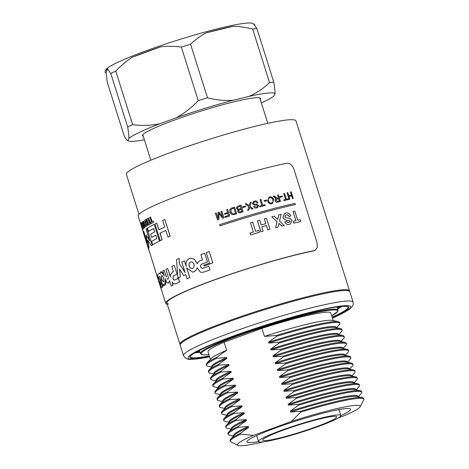 <?xml version="1.0" encoding="UTF-8"?>
<svg xmlns="http://www.w3.org/2000/svg" width="469" height="469" viewBox="0 0 469 469"><rect width="100%" height="100%" fill="white"/><g stroke="black" fill="none" stroke-linecap="round" stroke-linejoin="round"><path stroke-width="0.7" d="M349.581 291.325A88.917 8.465 162.5 0 0 349.557 290.88L295.957 120.879A88.917 8.465 162.5 0 0 172.27 151.874A88.917 8.465 162.5 0 0 126.349 174.357L138.959 214.351M349.557 290.88A88.917 8.465 162.5 0 0 225.87 321.875A88.917 8.465 162.5 0 0 179.949 344.357A88.917 8.465 162.5 0 0 180.19 344.733M340.588 328.622A69.969 6.66 -17.5 0 0 334.432 328.699A69.969 6.66 -17.5 0 0 278.633 342.347L268.831 343.05A65.267 6.214 -17.5 0 1 329.631 327.573A65.267 6.214 -17.5 0 1 335.364 327.497L340.588 328.622A69.969 6.66 -17.5 0 1 341.831 329.385L342.1 330.24A69.969 6.66 -17.5 0 1 341.52 331.577L338.677 334.643M338.413 321.728A69.969 6.66 -17.5 0 0 332.257 321.804A69.969 6.66 -17.5 0 0 276.458 335.452L264.452 336.42A64.388 6.132 -17.5 0 1 326.559 320.462A64.388 6.132 -17.5 0 1 332.222 320.391L338.413 321.728A69.969 6.66 -17.5 0 1 339.656 322.484L339.925 323.346A69.969 6.66 -17.5 0 1 339.345 324.683L336.502 327.743M183.514 355.654L180.207 345.172A88.917 8.465 -17.5 0 1 243.769 316.475A88.917 8.465 -17.5 0 1 340.418 290.833A88.917 8.465 -17.5 0 1 349.815 291.695L353.122 302.177A88.917 8.465 -17.5 0 0 343.724 301.309A88.917 8.465 -17.5 0 0 247.075 326.957A88.917 8.465 -17.5 0 0 183.514 355.654C186.791 360.966 190.561 359.131 196.435 359.037L209.62 356.88M332.574 416.437A38.757 3.688 -17.5 0 1 336.672 416.818A38.757 3.688 -17.5 0 1 308.965 429.323A38.757 3.688 -17.5 0 1 266.838 440.502A38.757 3.688 -17.5 0 1 262.746 440.127A38.757 3.688 -17.5 0 1 290.446 427.617A38.757 3.688 -17.5 0 1 332.574 416.437M263.097 441.874A43.171 4.11 -17.5 0 1 258.53 441.452A43.171 4.11 -17.5 0 1 289.391 427.517A43.171 4.11 -17.5 0 1 336.32 415.065A43.171 4.11 -17.5 0 1 340.881 415.487A43.171 4.11 -17.5 0 1 310.021 429.422A43.171 4.11 -17.5 0 1 263.097 441.874M258.571 441.534A54.334 5.171 -17.5 0 1 252.715 442.425A54.334 5.171 -17.5 0 1 246.97 441.898A54.334 5.171 -17.5 0 1 285.809 424.363A54.334 5.171 -17.5 0 1 344.862 408.692A54.334 5.171 -17.5 0 1 350.607 409.22A54.334 5.171 -17.5 0 1 340.899 415.575M263.566 441.821A64.388 6.132 -17.5 0 1 244.185 445.55A64.388 6.132 -17.5 0 1 237.836 445.392A64.388 6.132 -17.5 0 1 253.459 435.373L291.284 421.525L300.652 412.187A69.969 6.66 -17.5 0 1 363.85 399.219A69.969 6.66 -17.5 0 1 363.733 399.928L360.092 406.846A64.388 6.132 -17.5 0 1 344.117 415.745L338.524 417.797M362.332 397.601A69.969 6.66 -17.5 0 0 356.182 397.677A69.969 6.66 -17.5 0 0 300.377 411.325L290.581 412.028A65.267 6.214 -17.5 0 1 351.381 396.551A65.267 6.214 -17.5 0 1 357.114 396.481L362.332 397.601A69.969 6.66 -17.5 0 1 363.581 398.363L363.85 399.219M360.157 390.706A69.969 6.66 -17.5 0 0 354.007 390.783A69.969 6.66 -17.5 0 0 298.202 404.43L288.406 405.128A65.267 6.214 -17.5 0 1 349.206 389.651A65.267 6.214 -17.5 0 1 354.939 389.581L360.157 390.706A69.969 6.66 -17.5 0 1 361.406 391.463L361.675 392.324A69.969 6.66 -17.5 0 1 361.089 393.661L358.252 396.721M357.988 383.806A69.969 6.66 -17.5 0 0 351.832 383.882A69.969 6.66 -17.5 0 0 296.027 397.53L286.231 398.234A65.267 6.214 -17.5 0 1 347.031 382.757A65.267 6.214 -17.5 0 1 352.764 382.681L357.988 383.806A69.969 6.66 -17.5 0 1 359.231 384.568L359.5 385.424A69.969 6.66 -17.5 0 1 358.914 386.761L356.077 389.827M355.813 376.906A69.969 6.66 -17.5 0 0 349.657 376.988A69.969 6.66 -17.5 0 0 293.852 390.636L284.056 391.334A65.267 6.214 -17.5 0 1 344.856 375.857A65.267 6.214 -17.5 0 1 350.589 375.786L355.813 376.906A69.969 6.66 -17.5 0 1 357.056 377.668L357.325 378.53A69.969 6.66 -17.5 0 1 356.739 379.867L353.902 382.927M353.638 370.012A69.969 6.66 -17.5 0 0 347.482 370.088A69.969 6.66 -17.5 0 0 291.683 383.736L281.881 384.433A65.267 6.214 -17.5 0 1 342.681 368.956A65.267 6.214 -17.5 0 1 348.414 368.886L353.638 370.012A69.969 6.66 -17.5 0 1 354.881 370.768L355.15 371.63A69.969 6.66 -17.5 0 1 354.564 372.966L351.727 376.027M351.463 363.112A69.969 6.66 -17.5 0 0 345.307 363.188A69.969 6.66 -17.5 0 0 289.508 376.836L279.706 377.539A65.267 6.214 -17.5 0 1 340.506 362.062A65.267 6.214 -17.5 0 1 346.239 361.986L351.463 363.112A69.969 6.66 -17.5 0 1 352.706 363.874L352.975 364.73A69.969 6.66 -17.5 0 1 352.395 366.066L349.552 369.132M349.288 356.217A69.969 6.66 -17.5 0 0 343.132 356.293A69.969 6.66 -17.5 0 0 287.333 369.941L277.531 370.639A65.267 6.214 -17.5 0 1 338.331 355.162A65.267 6.214 -17.5 0 1 344.064 355.092L349.288 356.217A69.969 6.66 -17.5 0 1 350.531 356.973L350.8 357.835A69.969 6.66 -17.5 0 1 350.22 359.172L347.377 362.232M347.113 349.317A69.969 6.66 -17.5 0 0 340.957 349.393A69.969 6.66 -17.5 0 0 285.158 363.041L275.356 363.739A65.267 6.214 -17.5 0 1 336.156 348.268A65.267 6.214 -17.5 0 1 341.889 348.191L347.113 349.317A69.969 6.66 -17.5 0 1 348.356 350.079L348.625 350.935A69.969 6.66 -17.5 0 1 348.045 352.272L345.202 355.338M344.938 342.417A69.969 6.66 -17.5 0 0 338.782 342.499A69.969 6.66 -17.5 0 0 282.983 356.147L273.181 356.845A65.267 6.214 -17.5 0 1 333.981 341.368A65.267 6.214 -17.5 0 1 339.714 341.297L344.938 342.417A69.969 6.66 -17.5 0 1 346.181 343.179L346.45 344.041A69.969 6.66 -17.5 0 1 345.87 345.377L343.027 348.438M342.763 335.523A69.969 6.66 -17.5 0 0 336.607 335.599A69.969 6.66 -17.5 0 0 280.808 349.247L271.006 349.944A65.267 6.214 -17.5 0 1 331.806 334.467A65.267 6.214 -17.5 0 1 337.539 334.397L342.763 335.523A69.969 6.66 -17.5 0 1 344.006 336.279L344.275 337.141A69.969 6.66 -17.5 0 1 343.695 338.477L340.852 341.538M271.006 349.944L270.736 349.088A65.267 6.214 -17.5 0 1 338.43 334.245L338.548 334.614M216.139 380.863L212.058 379.984A69.969 6.66 -17.5 0 1 210.816 379.222L210.54 378.36A69.969 6.66 -17.5 0 1 211.126 377.023A69.969 6.66 -17.5 0 1 220.911 371.172L221.18 372.034L230.983 371.337L231.252 372.193L223.086 378.073L223.355 378.934L233.157 378.231L233.427 379.093L225.261 384.973L225.53 385.829L235.332 385.131L235.602 385.987L227.436 391.867L227.705 392.729L237.507 392.025L237.777 392.887L229.611 398.767L229.88 399.623L239.682 398.926L239.952 399.787L231.786 405.662L232.055 406.523L241.857 405.826L242.127 406.682L233.955 412.562L234.23 413.424L244.032 412.72L244.302 413.582L236.13 419.462L236.405 420.318L246.207 419.62L246.477 420.476L238.305 426.356L238.58 427.218L248.382 426.514L248.652 427.376L240.48 433.256L240.755 434.112L253.459 435.373M211.126 377.023L214.755 373.113A65.267 6.214 -17.5 0 1 229.077 365.298L220.911 371.172M280.808 349.247L281.078 350.109A69.969 6.66 -17.5 0 1 344.275 337.141M273.181 356.845L272.911 355.983L281.078 350.109M272.911 355.983A65.267 6.214 -17.5 0 1 340.605 341.145L340.723 341.514M218.314 387.757L214.233 386.878A69.969 6.66 -17.5 0 1 212.99 386.122L212.715 385.26A69.969 6.66 -17.5 0 1 213.301 383.923A69.969 6.66 -17.5 0 1 223.086 378.073M213.301 383.923L216.93 380.007A65.267 6.214 -17.5 0 1 231.252 372.193M282.983 356.147L283.253 357.003A69.969 6.66 -17.5 0 1 346.45 344.041M275.356 363.739L275.086 362.883L283.253 357.003M275.086 362.883A65.267 6.214 -17.5 0 1 342.78 348.045L342.898 348.408M220.489 394.658L216.408 393.778A69.969 6.66 -17.5 0 1 215.16 393.016L214.89 392.16A69.969 6.66 -17.5 0 1 215.476 390.824A69.969 6.66 -17.5 0 1 225.261 384.973M215.476 390.824L219.105 386.907A65.267 6.214 -17.5 0 1 233.427 379.093M285.158 363.041L285.428 363.903A69.969 6.66 -17.5 0 1 348.625 350.935M277.531 370.639L277.255 369.783L285.428 363.903M277.255 369.783A65.267 6.214 -17.5 0 1 344.955 354.939L345.073 355.309M222.664 401.552L218.583 400.673A69.969 6.66 -17.5 0 1 217.335 399.916L217.065 399.055A69.969 6.66 -17.5 0 1 217.651 397.718A69.969 6.66 -17.5 0 1 227.436 391.867M217.651 397.718L221.28 393.808A65.267 6.214 -17.5 0 1 235.602 385.987M287.333 369.941L287.603 370.797A69.969 6.66 -17.5 0 1 350.8 357.835M279.706 377.539L279.43 376.677L287.603 370.797M279.43 376.677A65.267 6.214 -17.5 0 1 347.13 361.839L347.248 362.203M224.839 408.452L220.758 407.573A69.969 6.66 -17.5 0 1 219.51 406.811L219.24 405.955A69.969 6.66 -17.5 0 1 219.826 404.618A69.969 6.66 -17.5 0 1 229.611 398.767M219.826 404.618L223.455 400.702A65.267 6.214 -17.5 0 1 237.777 392.887M289.508 376.836L289.778 377.697A69.969 6.66 -17.5 0 1 352.975 364.73M281.881 384.433L281.605 383.578L289.778 377.697M281.605 383.578A65.267 6.214 -17.5 0 1 349.305 368.734L349.423 369.103M227.014 415.352L222.933 414.473A69.969 6.66 -17.5 0 1 221.685 413.711L221.415 412.849A69.969 6.66 -17.5 0 1 222.001 411.512A69.969 6.66 -17.5 0 1 231.786 405.662M222.001 411.512L225.63 407.602A65.267 6.214 -17.5 0 1 239.952 399.787M291.683 383.736L291.953 384.598A69.969 6.66 -17.5 0 1 355.15 371.63M284.056 391.334L283.78 390.472L291.953 384.598M283.78 390.472A65.267 6.214 -17.5 0 1 351.48 375.634L351.598 376.003M229.189 422.247L225.108 421.367A69.969 6.66 -17.5 0 1 223.86 420.611L223.59 419.749A69.969 6.66 -17.5 0 1 224.176 418.412A69.969 6.66 -17.5 0 1 233.955 412.562M224.176 418.412L227.805 414.496A65.267 6.214 -17.5 0 1 242.127 406.682M293.852 390.636L294.127 391.492A69.969 6.66 -17.5 0 1 357.325 378.53M286.231 398.234L285.955 397.372L294.127 391.492M285.955 397.372A65.267 6.214 -17.5 0 1 353.655 382.534L353.773 382.897M231.364 429.147L227.283 428.267A69.969 6.66 -17.5 0 1 226.035 427.505L225.765 426.649A69.969 6.66 -17.5 0 1 226.351 425.313A69.969 6.66 -17.5 0 1 236.13 419.462M226.351 425.313L229.98 421.397A65.267 6.214 -17.5 0 1 244.302 413.582M296.027 397.53L296.302 398.392A69.969 6.66 -17.5 0 1 359.5 385.424M288.406 405.128L288.13 404.272L296.302 398.392M288.13 404.272A65.267 6.214 -17.5 0 1 355.83 389.428L355.948 389.798M233.539 436.041L229.458 435.162A69.969 6.66 -17.5 0 1 228.21 434.405L227.94 433.544A69.969 6.66 -17.5 0 1 228.526 432.207A69.969 6.66 -17.5 0 1 238.305 426.356M228.526 432.207L232.155 428.297A65.267 6.214 -17.5 0 1 246.477 420.476M298.202 404.43L298.477 405.286A69.969 6.66 -17.5 0 1 361.675 392.324M290.581 412.028L290.305 411.166L298.477 405.286M290.305 411.166A65.267 6.214 -17.5 0 1 358.005 396.328L358.123 396.692M237.836 445.392L230.883 441.816A69.969 6.66 -17.5 0 1 230.385 441.3L230.115 440.444A69.969 6.66 -17.5 0 1 230.701 439.107A69.969 6.66 -17.5 0 1 240.48 433.256M230.701 439.107L234.33 435.191A65.267 6.214 -17.5 0 1 248.652 427.376M300.377 411.325L300.652 412.187M291.284 421.525A64.388 6.132 -17.5 0 1 360.092 406.846M264.452 336.42L261.913 328.37A64.388 6.132 -17.5 0 1 330.827 313.046L333.213 320.608M211.789 367.063L207.708 366.183A69.969 6.66 -17.5 0 1 206.466 365.427L206.19 364.565A69.969 6.66 -17.5 0 1 206.776 363.229A69.969 6.66 -17.5 0 1 216.561 357.378L216.83 358.24L226.633 357.536L226.902 358.398L218.736 364.278L219.005 365.134L228.808 364.436L229.077 365.298M206.776 363.229L211.085 358.586A64.388 6.132 -17.5 0 1 226.627 350.267L216.561 357.378M276.458 335.452L276.728 336.308A69.969 6.66 -17.5 0 1 339.925 323.346M268.831 343.05L268.561 342.188L276.728 336.308M268.561 342.188A65.267 6.214 -17.5 0 1 336.255 327.35L336.373 327.714M213.964 373.963L209.883 373.084A69.969 6.66 -17.5 0 1 208.641 372.322L208.365 371.466A69.969 6.66 -17.5 0 1 208.951 370.129A69.969 6.66 -17.5 0 1 218.736 364.278M208.951 370.129L212.58 366.213A65.267 6.214 -17.5 0 1 226.902 358.398M278.633 342.347L278.903 343.208A69.969 6.66 -17.5 0 1 342.1 330.24M270.736 349.088L278.903 343.208M214.057 373.863L213.94 373.5A65.267 6.214 -17.5 0 1 228.808 364.436M210.816 379.222A69.969 6.66 -17.5 0 1 221.18 372.034M216.232 380.764L216.115 380.394A65.267 6.214 -17.5 0 1 230.983 371.337M212.99 386.122A69.969 6.66 -17.5 0 1 223.355 378.934M218.407 387.664L218.29 387.294A65.267 6.214 -17.5 0 1 233.157 378.231M215.16 393.016A69.969 6.66 -17.5 0 1 225.53 385.829M220.582 394.558L220.465 394.195A65.267 6.214 -17.5 0 1 235.332 385.131M217.335 399.916A69.969 6.66 -17.5 0 1 227.705 392.729M222.757 401.458L222.64 401.089A65.267 6.214 -17.5 0 1 237.507 392.025M219.51 406.811A69.969 6.66 -17.5 0 1 229.88 399.623M224.932 408.352L224.815 407.989A65.267 6.214 -17.5 0 1 239.682 398.926M221.685 413.711A69.969 6.66 -17.5 0 1 232.055 406.523M227.107 415.253L226.99 414.883A65.267 6.214 -17.5 0 1 241.857 405.826M223.86 420.611A69.969 6.66 -17.5 0 1 234.23 413.424M229.282 422.153L229.165 421.783A65.267 6.214 -17.5 0 1 244.032 412.72M226.035 427.505A69.969 6.66 -17.5 0 1 236.405 420.318M231.457 429.047L231.34 428.684A65.267 6.214 -17.5 0 1 246.207 419.62M228.21 434.405A69.969 6.66 -17.5 0 1 238.58 427.218M233.632 435.947L233.515 435.578A65.267 6.214 -17.5 0 1 248.382 426.514M230.385 441.3A69.969 6.66 -17.5 0 1 240.755 434.112M210.393 359.33L208.007 351.773A64.388 6.132 -17.5 0 1 224.088 342.223L226.627 350.267M261.913 328.37L224.088 342.223M206.466 365.427A69.969 6.66 -17.5 0 1 216.83 358.24M211.882 366.969L211.765 366.6A65.267 6.214 -17.5 0 1 226.633 357.536M208.641 372.322A69.969 6.66 -17.5 0 1 219.005 365.134M105.15 71.212L105.941 69.705A77.268 7.357 -17.5 0 1 145.718 50.945A77.268 7.357 -17.5 0 1 252.65 23.45L254.163 24.23A78.481 7.475 162.5 0 0 253.694 24.042L256.883 28.556A85.85 8.172 162.5 0 0 252.65 29.019C246.049 27.331 239.477 26.428 232.923 26.317L205.885 32.936C200.339 36.019 195.239 39.783 190.572 44.227A85.85 8.172 162.5 0 0 181.339 47.064C174.427 46.173 167.521 46.097 160.627 46.841L132.07 57.294C126.179 61.234 120.75 65.824 115.767 71.071A85.85 8.172 162.5 0 0 110.772 73.44L107.577 68.931A78.481 7.475 162.5 0 0 105.15 71.212A78.481 7.475 162.5 0 0 106.053 72.759L107.272 82.245L124.156 135.805C125.868 138.847 127.158 140.466 128.037 140.659A77.268 7.357 162.5 0 0 128.395 140.911A77.268 7.357 162.5 0 0 144.399 139.821M160.627 46.841A78.481 7.475 162.5 0 0 145.548 52.159A78.481 7.475 162.5 0 0 132.07 57.294M260.272 99.463A61.937 5.898 162.5 0 0 260.606 98.49A61.937 5.898 162.5 0 0 174.45 120.076A61.937 5.898 162.5 0 0 142.465 135.74A61.937 5.898 162.5 0 0 143.297 136.344M261.368 102.94A77.268 7.357 162.5 0 0 274.154 95.776L275.033 93.566A77.268 7.357 162.5 0 0 248.869 96.426C256.537 93.102 263.426 88.489 269.534 82.585L252.65 29.019M269.534 82.585A85.85 8.172 -17.5 0 1 273.773 82.122L256.883 28.556M248.869 96.426L233.269 100.249A77.268 7.357 162.5 0 0 176.25 117.76C184.376 113.293 191.704 107.577 198.229 100.624L181.339 47.064M198.229 100.624A85.85 8.172 -17.5 0 1 207.462 97.787L190.572 44.227M176.25 117.76L159.771 123.793A77.268 7.357 162.5 0 0 128.916 138.449C128.952 135.963 128.529 132.147 127.662 127.005L110.772 73.44M127.662 127.005A85.85 8.172 -17.5 0 1 132.657 124.631L115.767 71.071M128.916 138.449L128.037 140.659L127.709 140.559L128.395 140.911M132.657 124.631C141.767 125.862 150.801 125.581 159.771 123.793M207.462 97.787C216.156 100.067 224.757 100.888 233.269 100.249M232.923 26.317A78.481 7.475 162.5 0 0 205.885 32.936M107.577 68.931L106.053 72.759M273.773 82.122C274.646 87.263 275.069 91.074 275.033 93.566M254.737 25.197A78.481 7.475 162.5 0 0 254.163 24.23M148.679 248.476L143.297 231.821A90.271 8.594 -17.5 0 0 143.227 232.196L145.331 238.873A90.271 8.594 -17.5 0 0 145.367 239.155L146.422 242.496A90.271 8.594 -17.5 0 1 146.381 242.215L147.436 245.557A90.271 8.594 -17.5 0 0 147.471 245.838L148.526 249.174A90.271 8.594 -17.5 0 1 148.562 248.511L148.679 248.476A90.148 8.583 -17.5 0 0 148.644 249.139L157.068 276.001L158.604 279.202C157.748 276.429 157.525 274.881 157.936 274.558A90.271 8.594 -17.5 0 1 158.897 273.685A90.271 8.594 -17.5 0 1 159.753 273.028L160.105 273.761M143.655 231.182A90.271 8.594 -17.5 0 0 143.385 231.622L148.65 248.312A90.271 8.594 -17.5 0 1 148.919 247.878L147.747 240.216L151.417 245.721A90.148 8.583 -17.5 0 1 152.325 245.099L146.955 228.438A90.271 8.594 -17.5 0 0 146.041 229.06L149.722 240.749L146.17 235.209L147.342 242.872L143.655 231.182L147.16 241.898M148.65 248.312L148.767 248.277A90.148 8.583 -17.5 0 1 149.036 247.843L147.864 240.181M149.834 240.714L146.17 235.209M159.542 241.072L154.178 224.405A90.271 8.594 -17.5 0 0 147.459 228.11L148.509 231.452A90.271 8.594 -17.5 0 1 153.65 228.55L154.7 231.885A90.271 8.594 -17.5 0 0 150.666 234.113L151.716 237.455A90.271 8.594 -17.5 0 1 155.755 235.227L156.81 238.569A90.271 8.594 -17.5 0 0 151.669 241.471L152.718 244.8A90.271 8.594 -17.5 0 1 159.442 241.101L159.542 241.072A90.148 8.583 -17.5 0 0 152.83 244.771L152.718 244.8M151.716 237.455L151.827 237.42A90.148 8.583 -17.5 0 1 155.761 235.25M148.509 231.452L148.62 231.422A90.148 8.583 -17.5 0 1 153.656 228.573M156.763 223.144A90.271 8.594 -17.5 0 0 155.01 223.994L160.275 240.685A90.271 8.594 -17.5 0 1 162.028 239.841L159.923 233.163A90.271 8.594 -17.5 0 1 165.833 230.467L168.025 237.121A90.148 8.583 -17.5 0 1 170.2 236.177L164.848 219.504A90.271 8.594 -17.5 0 0 162.673 220.448L164.777 227.125A90.271 8.594 -17.5 0 0 158.868 229.822L156.763 223.144L158.962 229.781M160.275 240.685L160.375 240.661A90.148 8.583 -17.5 0 1 162.127 239.817L160.023 233.14A90.148 8.583 -17.5 0 1 165.838 230.484M142.635 229.089L142.805 229.329A90.271 8.594 -17.5 0 1 143.303 228.679L141.445 222.775A90.271 8.594 -17.5 0 0 140.946 223.426L142.922 229.294A90.148 8.583 -17.5 0 1 143.42 228.643L143.403 228.591M143.027 227.401L141.914 223.871M144.522 227.629L142.547 221.761A90.271 8.594 -17.5 0 0 141.515 222.693L141.89 223.877A90.271 8.594 -17.5 0 1 142.682 223.138L143.051 224.317A90.271 8.594 -17.5 0 0 142.435 224.88L142.805 226.064A90.271 8.594 -17.5 0 1 143.426 225.501L143.795 226.679A90.271 8.594 -17.5 0 0 143.004 227.424L143.379 228.596A90.271 8.594 -17.5 0 1 144.405 227.658L144.522 227.629A90.148 8.583 -17.5 0 0 143.491 228.561L143.379 228.596M142.805 226.064L142.922 226.029A90.148 8.583 -17.5 0 1 143.438 225.554M141.89 223.877L142.001 223.842A90.148 8.583 -17.5 0 1 142.693 223.185M145.085 225.7L143.491 221.046A90.271 8.594 -17.5 0 0 143.197 221.257L144.687 225.982A90.271 8.594 -17.5 0 0 144.147 226.392L144.516 227.571A90.271 8.594 -17.5 0 1 145.994 226.504L145.736 225.296L146.105 226.474A90.148 8.583 -17.5 0 0 144.634 227.535L144.516 227.571M146.058 220.835L146.445 221.304A90.148 8.583 -17.5 0 1 146.856 221.057L146.287 219.703L145.777 219.562A90.271 8.594 -17.5 0 0 144.634 220.272L145.027 222.863L145.753 223.819A90.271 8.594 -17.5 0 1 146.691 223.226L147.067 224.405A90.271 8.594 -17.5 0 0 146.305 224.88L145.935 224.399L146.305 224.88M146.856 221.057L145.888 219.527M145.671 222.488L145.296 221.304A90.148 8.583 -17.5 0 1 146.023 220.852M145.935 224.399A90.271 8.594 -17.5 0 0 145.583 224.628L146.135 225.988L146.604 226.14A90.148 8.583 -17.5 0 1 147.747 225.431L147.418 222.828L146.521 221.925A90.271 8.594 -17.5 0 0 145.56 222.517L145.185 221.339A90.271 8.594 -17.5 0 1 145.947 220.864L146.146 220.946M147.928 224.909L147.032 222.06L146.633 221.89M145.39 223.625L145.865 223.783A90.148 8.583 -17.5 0 1 146.768 223.215M150.678 223.772L148.708 217.897A90.271 8.594 -17.5 0 0 146.381 219.199L146.756 220.383A90.271 8.594 -17.5 0 1 148.585 219.345L148.96 220.53A90.271 8.594 -17.5 0 0 147.559 221.309L147.934 222.494A90.271 8.594 -17.5 0 1 149.33 221.714L149.705 222.892A90.271 8.594 -17.5 0 0 147.87 223.924L148.239 225.102A90.271 8.594 -17.5 0 1 150.567 223.801L150.678 223.772A90.148 8.583 -17.5 0 0 148.351 225.073L148.239 225.102M147.934 222.494L148.04 222.464A90.148 8.583 -17.5 0 1 149.335 221.737M146.756 220.383L146.861 220.354A90.148 8.583 -17.5 0 1 148.591 219.375M152.126 221.62L150.537 216.942A90.271 8.594 -17.5 0 0 149.986 217.223L151.481 221.948A90.271 8.594 -17.5 0 0 150.432 222.499L150.801 223.678A90.271 8.594 -17.5 0 1 153.539 222.265L153.269 221.063L153.639 222.242A90.148 8.583 -17.5 0 0 150.907 223.649L150.801 223.678M158.2 277.83L157.092 275.96M164.009 275.01L160.902 271.791M166.46 277.068L164.203 270.279L166.354 277.097M168.113 279.231L167.193 278.809M170.323 276.464L167.685 268.45L170.358 276.939L170.399 274.828L172.486 272.155A90.271 8.594 -17.5 0 1 173.413 271.721L171.76 266.486A90.271 8.594 -17.5 0 1 174.245 265.343L177.112 274.107L174.245 265.343M174.79 280.011C174.063 280.21 173.471 279.688 173.008 278.439L173.471 275.795A90.148 8.583 -17.5 0 1 177.112 274.107M175.207 283.933L176.455 283.469A90.148 8.583 -17.5 0 1 179.604 282.016L178.437 278.316L174.556 280.081M161.998 287.515L162.157 287.444C162.585 286.917 162.415 285.246 161.658 282.438L158.874 278.281L158.809 277.296A90.271 8.594 -17.5 0 1 159.765 276.434L162.96 286.172A90.148 8.583 -17.5 0 1 163.816 285.521L163.282 284.226L164.836 285.293C165.821 284.349 165.915 282.086 165.117 278.51L166.612 282.08C167.322 283.159 167.996 283.481 168.629 283.047L169.532 280.72L171.314 286.014A90.148 8.583 -17.5 0 1 173.049 285.123L172.182 282.367M168.365 283.159L169.631 280.691M164.713 285.357L165.469 279.536M163.816 285.521L163.54 284.654M158.991 278.246L158.927 277.261A90.148 8.583 -17.5 0 1 159.782 276.481M161.213 284.437L160.638 283.692L161.066 284.49M158.188 279.418L158.147 279.43A90.271 8.594 -17.5 0 1 157.965 279.119A90.271 8.594 -17.5 0 1 157.936 278.756L158.71 280.638A90.271 8.594 -17.5 0 0 158.663 281.324L161.131 288.992L160.468 284.906M160.275 284.15L159.577 281.728M158.645 280.861L158.082 279.078A90.148 8.583 -17.5 0 1 158.047 278.885M185.167 272.559L179.398 263.812L179.146 258.448A90.271 8.594 -17.5 0 0 176.479 259.592L177.909 278.017A90.148 8.583 -17.5 0 1 180.348 276.921L179.516 269.001L183.59 275.52A90.148 8.583 -17.5 0 1 185.724 274.617M180.348 276.921L179.604 268.977M186.087 265.812L184.475 260.957L186.216 266.486C185.507 262.552 186.586 259.896 189.464 258.513L190.514 258.214L194.406 259.21L197.226 263.766L197.39 263.373C198.164 261.849 199.395 260.846 201.084 260.359A90.271 8.594 -17.5 0 1 202.544 259.82L200.89 254.585A90.271 8.594 -17.5 0 1 204.683 253.19L207.509 261.972L204.683 253.19M197.291 263.754L194.471 259.199L190.549 258.208M203.206 268.256C202.069 268.544 201.248 268.069 200.744 266.832C200.451 265.513 200.832 264.58 201.899 264.047A90.148 8.583 -17.5 0 1 207.509 261.972M210.001 269.874L208.781 266.187L210.001 269.874A90.148 8.583 -17.5 0 0 205.17 271.657L205.111 271.662A90.271 8.594 -17.5 0 1 209.948 269.88M202.608 272.378L205.17 271.657M192.695 272.114L193.732 271.815C195.45 271.152 196.611 269.798 197.226 267.746M183.502 275.538A90.271 8.594 -17.5 0 1 185.718 274.6L187.119 278.756A90.148 8.583 -17.5 0 1 189.816 277.636L186.961 268.585M204.085 266.064L204.144 266.058A90.148 8.583 -17.5 0 1 212.838 262.892L209.215 251.548A90.271 8.594 -17.5 0 0 206.219 252.627L209.52 263.091A90.271 8.594 -17.5 0 0 203.81 265.184L204.085 266.064A90.271 8.594 -17.5 0 1 212.791 262.892L209.215 251.548M219.99 225.87L220.014 225.876A90.148 8.583 -17.5 0 1 295.288 204.59L295.001 203.394A90.271 8.594 -17.5 0 0 219.621 224.71L219.99 225.87A90.271 8.594 -17.5 0 1 295.37 204.554M221.872 211.202L223.953 217.798A90.148 8.583 -17.5 0 0 222.482 218.278L222.464 218.273A90.271 8.594 -17.5 0 1 223.936 217.792L221.872 211.202A90.271 8.594 -17.5 0 0 220.928 211.496L222.687 217.077L219.181 212.07L222.705 217.088M222.464 218.273L218.929 213.254L218.947 219.445A90.148 8.583 -17.5 0 0 217.499 219.926L217.475 219.92A90.271 8.594 -17.5 0 1 218.923 219.439L218.959 214.415M217.475 219.92L215.394 213.325A90.271 8.594 -17.5 0 1 216.309 213.02L218.073 218.536M227.623 209.344L229.704 215.945A90.148 8.583 -17.5 0 0 225.132 217.417A90.271 8.594 -17.5 0 1 229.699 215.933L227.623 209.344A90.271 8.594 -17.5 0 0 226.685 209.637L227.617 212.598A90.271 8.594 -17.5 0 0 224.563 213.577L224.803 214.339A90.271 8.594 -17.5 0 1 227.858 213.36A90.148 8.583 -17.5 0 0 224.815 214.345L224.803 214.339M230.273 213.078L231.885 214.632L234.301 214.491A90.148 8.583 -17.5 0 1 236.675 213.753L236.675 213.753A90.271 8.594 -17.5 0 0 234.301 214.48L231.885 214.632L229.945 212.264C229.288 210.106 230.009 208.658 232.102 207.919A90.271 8.594 -17.5 0 1 234.594 207.146L236.675 213.741M237.748 211.542L237.754 211.531C238.346 212.674 239.284 213.014 240.568 212.545L240.556 212.557A90.148 8.583 -17.5 0 1 243.124 211.777L243.135 211.765A90.271 8.594 -17.5 0 0 240.568 212.545C239.278 213.026 238.34 212.692 237.748 211.542L238.305 209.807L236.546 208.629L236.558 207.392L238.481 205.95A90.271 8.594 -17.5 0 1 241.054 205.164L243.135 211.765M242.913 207.585A90.148 8.583 -17.5 0 1 245.527 206.8L245.545 206.782A90.271 8.594 -17.5 0 0 242.924 207.568L242.684 206.806A90.271 8.594 -17.5 0 1 245.305 206.02L245.545 206.782M253.096 208.816A90.271 8.594 -17.5 0 0 251.982 209.139L250.253 207.79L251.959 209.156A90.148 8.583 -17.5 0 1 253.072 208.834L249.989 206.389L251.349 202.121A90.271 8.594 -17.5 0 0 250.212 202.45L249.139 205.762M248.805 210.071L248.787 210.089A90.148 8.583 -17.5 0 0 247.638 210.429L247.655 210.411A90.271 8.594 -17.5 0 1 248.805 210.071L249.701 207.28L250.253 207.79L249.678 207.298M247.638 210.429L248.828 206.718L245.234 203.909A90.271 8.594 -17.5 0 1 246.36 203.581L249.156 205.744L250.212 202.45M257.035 202.995C256.531 201.975 255.734 201.617 254.655 201.922L254.685 201.899C255.769 201.594 256.561 201.951 257.065 202.977L257.035 202.995A90.148 8.583 -17.5 0 1 257.932 202.743L257.968 202.719C257.241 201.166 256.051 200.638 254.403 201.148L253.354 201.652L252.539 203.833L253.354 201.652M254.655 201.922L253.94 202.256M254.685 201.899L253.952 202.245L253.459 203.505L254.479 204.185L257.118 204.232L258.536 205.381L257.78 207.386L256.736 207.873C255.329 208.33 254.286 207.919 253.606 206.647L253.635 206.63A90.271 8.594 -17.5 0 1 254.544 206.366L256.49 207.105L257.247 206.77L257.657 205.698L257.194 205.205L254.192 205.1L252.539 203.833M257.229 206.782L257.628 205.721M265.137 205.422A90.271 8.594 -17.5 0 0 259.896 206.876L259.861 206.899A90.148 8.583 -17.5 0 1 265.096 205.445L264.897 204.66A90.271 8.594 -17.5 0 0 262.734 205.258L260.893 199.419A90.271 8.594 -17.5 0 0 260.008 199.665L261.808 205.516M259.861 206.899L259.656 206.114A90.271 8.594 -17.5 0 1 261.849 205.504L260.008 199.665M264.27 201.447A90.148 8.583 -17.5 0 1 266.72 200.785L266.761 200.761A90.271 8.594 -17.5 0 0 264.311 201.424L264.07 200.662A90.271 8.594 -17.5 0 1 266.527 199.999L266.761 200.761M272.454 203.482L271.739 203.763C269.798 204.091 268.444 203.224 267.688 201.154L268.96 197.244M277.859 202.08L277.8 202.104A90.148 8.583 -17.5 0 1 280.409 201.453L280.474 201.424A90.271 8.594 -17.5 0 0 277.859 202.08C276.675 202.52 275.784 202.104 275.197 200.832L275.139 200.861C274.91 199.753 275.28 199.02 276.247 198.663L273.21 196.136A90.271 8.594 -17.5 0 1 274.177 195.884L277.197 198.287L277.636 198.211A90.271 8.594 -17.5 0 1 278.527 197.988L277.595 195.028L278.463 198M277.8 202.104C276.616 202.544 275.731 202.133 275.139 200.861M275.197 200.832C274.969 199.724 275.338 198.991 276.305 198.633L276.071 198.745M280.046 197.349A90.148 8.583 -17.5 0 1 282.244 196.816L282.315 196.787A90.271 8.594 -17.5 0 0 280.11 197.32L279.87 196.558A90.271 8.594 -17.5 0 1 282.074 196.024L282.315 196.787M288.412 199.53A90.271 8.594 -17.5 0 0 283.962 200.574L283.892 200.609A90.148 8.583 -17.5 0 1 288.335 199.565L288.171 198.768A90.271 8.594 -17.5 0 0 286.348 199.19L284.507 193.357A90.271 8.594 -17.5 0 0 283.751 193.533L285.521 199.389M283.892 200.609L283.722 199.817A90.271 8.594 -17.5 0 1 285.592 199.372L283.751 193.533M292.498 198.633A90.148 8.583 -17.5 0 1 293.189 198.481L293.266 198.446A90.271 8.594 -17.5 0 0 292.574 198.598L291.642 195.925A90.148 8.583 -17.5 0 0 289.015 196.505M289.865 199.202A90.271 8.594 -17.5 0 0 289.139 199.366L289.068 199.395A90.148 8.583 -17.5 0 1 289.789 199.231L289.01 196.493A90.271 8.594 -17.5 0 1 291.718 195.89L291.642 195.925M289.068 199.395L287.057 192.765A90.271 8.594 -17.5 0 1 287.784 192.601L288.769 195.731A90.271 8.594 -17.5 0 1 291.478 195.127L290.493 192.003L291.396 195.151M259.545 232.196A90.271 8.594 -17.5 0 0 250.569 234.858L250.557 234.875A90.148 8.583 -17.5 0 1 259.521 232.214L258.97 230.367A90.271 8.594 -17.5 0 0 255.617 231.346L252.732 222.183A90.271 8.594 -17.5 0 0 250.487 222.845L253.354 232.014M250.557 234.875L249.995 233.023A90.271 8.594 -17.5 0 1 253.371 232.008L250.487 222.845M267.752 229.869A90.148 8.583 -17.5 0 1 269.91 229.265L269.951 229.241A90.271 8.594 -17.5 0 0 267.787 229.845L266.374 225.495A90.148 8.583 -17.5 0 0 261.766 226.803A90.271 8.594 -17.5 0 1 266.41 225.472L266.374 225.495M263.144 231.158A90.271 8.594 -17.5 0 0 260.934 231.797L260.911 231.815A90.148 8.583 -17.5 0 1 263.115 231.182L261.766 226.791M260.911 231.815L257.44 220.817A90.271 8.594 -17.5 0 1 259.674 220.16L261.186 224.956A90.271 8.594 -17.5 0 1 265.835 223.643L264.323 218.847L265.794 223.654M284.261 225.442A90.271 8.594 -17.5 0 0 281.898 226.046L281.846 226.076A90.148 8.583 -17.5 0 1 284.202 225.472L279.547 221.051L281.16 214.351A90.271 8.594 -17.5 0 0 278.809 214.949L277.671 219.398M281.846 226.076L278.926 223.379M278.041 227.055A90.271 8.594 -17.5 0 0 275.584 227.705L275.543 227.735A90.148 8.583 -17.5 0 1 277.994 227.078L278.973 223.35L281.898 226.046M275.543 227.735L277.091 221.708L271.727 216.813A90.271 8.594 -17.5 0 1 274.183 216.156L277.718 219.369L278.809 214.949M290.839 215.933L289.033 216.514C288.406 215.177 287.503 214.638 286.319 214.89L285.762 215.083L284.923 216.871L286.184 217.792L290.352 218.454L291.894 220.448L290.411 223.977L289.49 224.293C287.438 224.915 285.885 224.129 284.818 221.948L286.723 221.327C287.233 222.365 287.954 222.746 288.886 222.464L290.006 221.773L289.602 220.448C286.805 220.811 284.601 219.785 282.983 217.382L284.648 213.442L285.791 213.049C288.013 212.469 289.695 213.43 290.839 215.933L288.968 216.543C288.335 215.207 287.433 214.667 286.254 214.919L285.727 215.101M290.375 223.989L289.426 224.323C287.38 224.944 285.826 224.159 284.759 221.978L284.818 221.948M288.822 222.494L289.942 221.802L289.537 220.477C286.741 220.84 284.536 219.814 282.924 217.411L284.619 213.454M300.811 221.532A90.271 8.594 -17.5 0 0 293.834 223.103L293.764 223.133A90.148 8.583 -17.5 0 1 300.735 221.567L300.236 219.697A90.271 8.594 -17.5 0 0 297.692 220.254L294.802 211.091A90.271 8.594 -17.5 0 0 293.055 211.484L295.869 220.665M293.764 223.133L293.26 221.268A90.271 8.594 -17.5 0 1 295.945 220.647L293.055 211.484M315.068 250.37L313.573 250.903L315.068 250.37L317.337 247.403L316.974 242.356L294.028 169.579C292.416 165.188 290.065 163.065 286.958 163.212A90.148 8.583 162.5 0 0 191.375 190.883A90.148 8.583 162.5 0 0 138.214 216.062L143.244 232.014M314.494 250.54A90.148 8.583 162.5 0 0 218.912 278.211A90.148 8.583 162.5 0 0 165.75 303.39A90.148 8.583 162.5 0 0 167.345 304.369M313.573 250.903A88.917 8.465 162.5 0 0 219.31 278.199A88.917 8.465 162.5 0 0 166.917 303.021A88.917 8.465 162.5 0 0 168.547 304M293.834 223.103L293.26 221.268M288.886 222.464L289.379 222.294M275.584 227.705L277.091 221.708M277.138 221.679L271.727 216.813M267.787 229.845L266.41 225.472M260.934 231.797L257.463 220.799M264.323 218.847A90.271 8.594 -17.5 0 1 266.48 218.249L269.951 229.241M250.569 234.858L249.995 233.023M292.574 198.598L291.718 195.89M289.139 199.366L287.057 192.765M290.493 192.003A90.271 8.594 -17.5 0 1 291.185 191.85L293.266 198.446M283.962 200.574L283.722 199.817M280.11 197.32L279.87 196.558M276.305 198.633L275.678 198.44M275.737 198.416L274.758 197.719M274.816 197.689L273.21 196.136M277.595 195.028A90.271 8.594 -17.5 0 1 278.393 194.828L280.474 201.424M276.012 200.603L277.589 201.324A90.271 8.594 -17.5 0 1 279.436 200.861L278.768 198.75A90.271 8.594 -17.5 0 0 277.109 199.161L276.522 199.366L276.012 200.603M277.109 199.161L276.499 199.384M279.372 200.879L278.768 198.75M277.05 199.19A90.148 8.583 -17.5 0 1 278.709 198.78M267.735 201.131L268.983 197.226L269.657 196.962C271.545 196.646 272.87 197.49 273.632 199.495L272.477 203.47L271.786 203.734C269.845 204.068 268.491 203.2 267.735 201.131L267.688 201.154M271.545 202.971C272.935 202.432 273.357 201.342 272.8 199.7C272.278 198.176 271.311 197.513 269.904 197.725C268.544 198.252 268.11 199.313 268.596 200.908C269.112 202.485 270.097 203.171 271.545 202.971L272.008 202.796M269.904 197.725L269.423 197.912L269.904 197.725M271.492 203.001C272.888 202.461 273.304 201.371 272.747 199.73L272.8 199.7M272.747 199.73C272.225 198.199 271.258 197.543 269.851 197.754M264.311 201.424L264.07 200.662M259.896 206.876L259.656 206.114M257.751 207.409L256.736 207.873M256.766 207.855C255.359 208.306 254.315 207.902 253.635 206.63M257.657 205.698L257.194 205.205M257.223 205.188L254.192 205.1M254.216 205.076L252.562 203.816M257.065 202.977A90.271 8.594 -17.5 0 1 257.968 202.719M247.655 210.411L248.828 206.718M248.851 206.7L245.234 203.909M242.924 207.568L242.684 206.806M237.754 211.531L237.777 210.558M238.305 209.807L236.546 208.629L236.564 207.38M238.117 206.929L237.513 207.521L237.49 208.336C237.906 209.168 238.586 209.373 239.53 208.963A90.271 8.594 -17.5 0 1 241.078 208.494L240.363 206.208A90.271 8.594 -17.5 0 0 238.703 206.712L237.507 207.527M239.055 210.03L238.662 211.161C239.067 211.947 239.723 212.123 240.626 211.695A90.271 8.594 -17.5 0 1 241.963 211.285L241.318 209.256A90.271 8.594 -17.5 0 0 239.876 209.696L239.055 210.03M241.945 211.29L241.312 209.268A90.148 8.583 -17.5 0 0 239.864 209.707L239.049 210.048M238.703 206.712L238.111 206.94M241.066 208.5L240.351 206.225A90.148 8.583 -17.5 0 0 238.698 206.729M230.9 209.649L232.436 208.664L230.9 209.649L231.006 212.322M232.431 208.652A90.271 8.594 -17.5 0 1 233.896 208.195L235.497 213.272L233.896 208.207A90.148 8.583 -17.5 0 0 232.436 208.664M230.9 209.661L230.889 211.994L232.841 213.952L234.054 213.723A90.271 8.594 -17.5 0 1 235.497 213.272M230.889 211.994L231.029 212.381M225.12 217.405L224.88 216.643A90.271 8.594 -17.5 0 1 228.526 215.47L227.858 213.36M218.929 213.254L218.935 214.409M216.309 213.02L218.073 218.601L218.056 212.439A90.271 8.594 -17.5 0 1 219.181 212.07M189.816 277.636L186.685 267.969L192.659 272.12L193.662 271.832C195.38 271.17 196.546 269.81 197.156 267.758L200.333 272.102L202.579 272.378L205.111 271.662M187.037 278.774A90.271 8.594 -17.5 0 1 189.74 277.654M202.848 268.35L203.147 268.268A90.271 8.594 -17.5 0 1 208.781 266.187M200.744 266.832L200.685 266.843C200.386 265.518 200.767 264.592 201.834 264.053A90.271 8.594 -17.5 0 1 207.456 261.978M203.147 268.268C202.01 268.555 201.189 268.08 200.685 266.843M179.398 263.812L185.079 272.571L181.773 262.071A90.271 8.594 -17.5 0 1 184.475 260.957M179.31 263.83L179.146 258.448M177.815 278.035A90.271 8.594 -17.5 0 1 180.26 276.945M193.961 264.258L193.955 264.235C193.24 262.394 192.114 261.661 190.572 262.036C189.177 262.828 188.731 264.188 189.236 266.122C189.927 267.981 191.041 268.719 192.566 268.35C193.978 267.559 194.447 266.193 193.961 264.258M192.184 268.461L192.566 268.35M190.959 261.931L190.643 262.024C189.253 262.816 188.808 264.176 189.312 266.111C190.004 267.963 191.112 268.708 192.636 268.338M191.012 261.919L190.643 262.024M158.628 280.966L158.147 279.43M161.131 288.992L159.143 280.761L160.996 283.475L161.102 284.472M162.057 287.509L162.04 287.479C161.688 287.878 161.084 286.788 160.234 284.208A90.271 8.594 -17.5 0 1 160.638 283.692M162.157 287.444L162.04 287.479C162.467 286.946 162.303 285.281 161.541 282.473L158.874 278.281M162.843 286.207A90.271 8.594 -17.5 0 1 163.699 285.557M168.424 283.147L168.734 283.018M173.049 285.123L171.959 282.016L173.272 283.575L175.16 283.944L176.356 283.493A90.271 8.594 -17.5 0 1 179.51 282.039L178.343 278.34M171.208 286.043A90.271 8.594 -17.5 0 1 172.95 285.152M173.008 278.439L173.372 275.819A90.271 8.594 -17.5 0 1 177.018 274.131M174.691 280.034C173.964 280.239 173.372 279.717 172.909 278.463M167.879 279.313L168.477 277.824L165.944 269.347A90.271 8.594 -17.5 0 1 167.685 268.45M168.008 279.26L167.081 278.838M160.955 271.774L160.615 271.909C161.758 271.451 163.013 272.876 164.385 276.182L162.778 271.088A90.271 8.594 -17.5 0 1 164.203 270.279M160.615 271.909L160.181 274.383L159.753 273.028M157.965 279.119L157.097 276.364A90.271 8.594 -17.5 0 1 157.068 276.001M163.493 278.07L163.488 278.047C162.813 276.165 162.168 275.326 161.559 275.514L161.289 277.402L161.664 279.096L162.262 280.685L163.575 281.898C164.091 281.341 164.062 280.063 163.493 278.07M161.723 275.455L161.289 277.402M160.152 285.791L159.607 283.487A90.271 8.594 -17.5 0 0 159.542 284.097L160.146 285.814M159.542 284.097L160.269 285.756M159.659 284.062A90.148 8.583 -17.5 0 1 159.659 283.669M161.406 277.372L162.374 280.655L163.693 281.869M150.537 216.942L152.026 221.667A90.271 8.594 -17.5 0 1 153.17 221.092M150.567 223.801L148.708 217.897M146.135 225.988L146.492 226.175A90.271 8.594 -17.5 0 1 147.635 225.46L147.817 224.938M146.334 221.333A90.271 8.594 -17.5 0 1 146.75 221.087M143.491 221.046L144.985 225.771A90.271 8.594 -17.5 0 1 145.619 225.331M144.405 227.658L142.547 221.761M142.248 227.565L142.482 228.075A90.271 8.594 -17.5 0 1 142.781 227.67L141.667 224.129A90.271 8.594 -17.5 0 0 141.362 224.534L142.482 228.075M141.362 224.534L141.503 225.202M141.62 225.167L142.365 227.529M141.48 224.499A90.148 8.583 -17.5 0 1 141.691 224.205M167.937 237.144A90.271 8.594 -17.5 0 1 170.112 236.194L170.2 236.177M170.112 236.194L164.848 219.504M159.442 241.101L154.178 224.405M151.299 245.75A90.271 8.594 -17.5 0 1 152.214 245.129L152.325 245.099M152.214 245.129L146.955 228.438M148.779 249.561A90.271 8.594 -17.5 0 1 148.526 249.174M148.562 248.511L143.297 231.821M342.2 306.363A82.626 7.867 -17.5 0 1 337.651 308.883M200.034 352.278A82.626 7.867 -17.5 0 1 197.625 352.577A82.626 7.867 -17.5 0 1 194.858 352.817M196.318 351.973A82.011 7.809 162.5 0 0 197.965 351.814A82.011 7.809 162.5 0 0 199.8 351.592M337.446 308.192A82.011 7.809 162.5 0 0 340.517 306.509M209.526 356.575A83.33 7.932 -17.5 0 1 198.756 358.281A83.33 7.932 -17.5 0 1 232.976 336.396A83.33 7.932 -17.5 0 1 340.084 306.538A83.33 7.932 -17.5 0 1 332.345 317.847M332.134 317.191A82.714 7.873 162.5 0 0 348.121 306.949L347.992 306.808C347.863 307.195 349.716 305.823 339.966 306.568C322.883 308.239 277.783 320.497 241.5 333.342C210.018 343.982 188.186 355.391 190.35 356.698A82.714 7.873 162.5 0 0 199.096 357.519A82.714 7.873 162.5 0 0 209.315 355.912M208.904 354.611L208.658 354.64C205.328 355.01 203.013 354.992 201.699 354.582L200.451 353.538A72.126 6.871 -17.5 0 1 251.953 330.264A72.126 6.871 -17.5 0 1 330.405 309.446A72.126 6.871 -17.5 0 1 338.032 310.156L337.076 306.931M338.032 310.156L337.821 311.41L331.724 315.883A71.517 6.812 162.5 0 0 330.065 310.208A71.517 6.812 162.5 0 0 238.141 335.827A71.517 6.812 162.5 0 0 208.775 354.611A71.517 6.812 162.5 0 0 208.898 354.599M332.427 318.117A85.241 8.114 162.5 0 0 341.702 305.946A85.241 8.114 162.5 0 0 232.137 336.484A85.241 8.114 162.5 0 0 197.132 358.873A85.241 8.114 162.5 0 0 209.608 356.845M142.799 134.761L150.825 160.21M259.773 97.88L267.799 123.329M166.917 303.021L179.949 344.357M200.451 353.538L199.384 350.343M258.53 441.452L256.672 435.549M340.881 415.487L339.017 409.584M332.439 318.158L340.324 314.511L349.364 309.341L352.43 306.363L353.257 304.34L353.122 302.177M165.75 303.39L161.201 288.968"/></g></svg>
